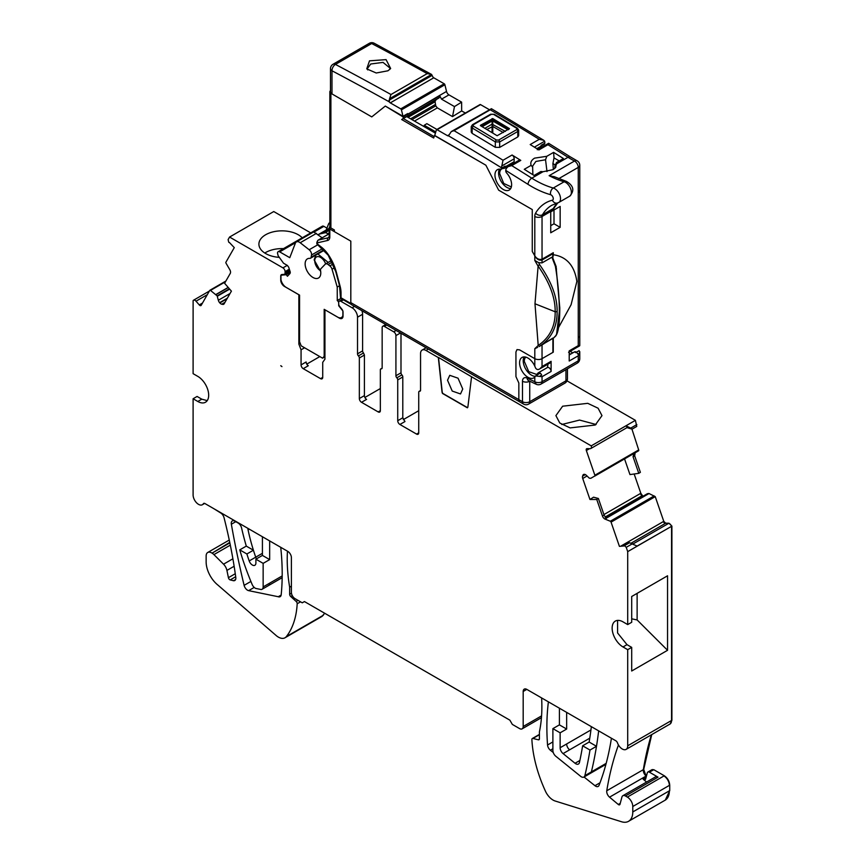 <?xml version="1.0" encoding="UTF-8"?>
<svg xmlns="http://www.w3.org/2000/svg" width="865" height="865" viewBox="0 0 865 865"><rect width="100%" height="100%" fill="white"/><g stroke="black" fill="none" stroke-linecap="round" stroke-linejoin="round"><path stroke-width="1.3" d="M550.735 225.668L554 223.786L560.152 227.344L560.152 206.432L550.735 211.86L550.735 232.772L560.152 227.344M517.021 349.59L519.562 349.86L534.808 358.661A5.125 2.952 0 0 0 542.041 358.661A5.125 2.952 180 0 1 534.797 358.661L519.562 349.86L517 349.601L515.94 351.947L515.94 376.61L518.838 383.011L518.838 399.63A5.125 2.952 120 0 0 519.897 401.966L523.552 404.074A5.125 5.125 0 0 0 528.666 404.074L564.888 383.163A5.125 5.125 0 0 0 567.451 378.729A5.125 2.952 180 0 1 566.759 380.211A5.125 2.952 180 0 1 565.948 380.827A5.125 2.952 60 0 1 564.888 383.163M570.154 351.363L572.825 352.866M427.202 73.612L390.98 94.523L389.542 98.718L431.592 74.444L374.21 43.25A5.125 3.082 117.8 0 0 371.669 43.51A3073.183 1774.31 -120 0 1 427.202 73.612L431.592 74.444L432.781 76.79A2.044 1.179 -120 0 0 433.754 77.785L390.288 102.881L400.744 108.871A1.027 0.595 -120 0 1 401.436 109.844L403.004 116.288L407.718 113.564L407.88 114.234L407.718 113.564L403.004 116.288L385.314 106.071L403.166 116.959L407.88 114.234L407.88 115.737L407.88 114.234M465.338 113.045L461.661 110.936L461.629 102.135L448.946 94.869A3.59 2.065 -120 0 1 446.535 91.452L444.891 84.748A1.027 0.595 -120 0 0 444.199 83.775L433.754 77.785M489.276 109.628L480.529 104.611A1.027 0.595 -120 0 0 479.848 104.795M491.709 108.925L490.26 109.779A3073.183 1774.31 -120 0 1 539.252 139.33L543.707 140.249L544.669 141.222L544.907 143.147L543.944 144.098M552.908 338.41L552.908 352.379L542.041 358.661L553.276 352.174L553.276 338.204M519.854 401.944L351.536 304.707A5.125 2.952 -60 0 1 350.812 302.62L350.812 241.14L334.377 231.647A2.044 1.179 -60 0 1 334.377 231.593M552.649 257.77L551.902 257.197L542.041 262.884L542.041 260.03C539.1 260.614 536.678 259.219 534.808 255.845L532.267 251.456L532.267 209.568L498.651 190.159L485.881 165.215L434.684 135.664L436.382 129.891A1.027 0.595 -120 0 1 437.074 129.707L447.519 135.697A2.044 1.179 -120 0 0 448.492 135.816L451.281 131.567L454.039 130.68L490.26 109.779M557.784 202.918L554.487 207.373A5.125 3.979 -149.6 0 0 554.638 207.092L552.908 210.206A5.125 2.952 60 0 1 553.297 208.541A71.709 41.401 60 0 1 557.514 203.005M554.487 207.373A5.125 3.979 -149.6 0 1 553.297 208.541L542.431 214.812A5.125 2.952 -120 0 0 542.041 216.477A5.125 2.952 180 0 1 534.797 216.477L534.797 255.845C536.797 258.83 539.219 259.954 542.041 259.197L553.276 252.71L553.276 254.732C566.618 256.689 574.49 265.598 576.869 281.46L571.095 304.718L558.541 327.586M537.565 347.406L534.808 348.692L534.797 366.198A11.786 6.801 -120 0 0 522.028 357.45A11.786 6.801 -120 0 0 520.308 367.171A11.786 6.801 -120 0 0 533.813 377.854A11.786 6.801 -120 0 0 534.797 377.043L535.597 375.918L542.041 376.697L551.102 371.463L551.102 361.321A3.071 1.773 -120 0 1 550.464 362.727L541.414 367.96A3.071 1.773 -120 0 0 541.674 367.744L540.074 368.663L542.041 366.555L551.102 361.321M578.912 350.909L579.766 351.655L578.263 355.785L569.213 361.008L569.213 350.866L578.263 345.643L578.263 192.906L579.766 190.311L579.766 165.302A5.125 5.125 0 0 0 577.031 160.771A5.125 3.082 -62.2 0 0 574.49 161.031L549.134 175.671A102.438 59.144 -120 0 0 564.142 181.758L553.276 188.029A102.438 59.144 -120 0 1 531.791 178.179A3073.183 1774.31 -120 0 0 511.734 165.615L507.971 166.653L506.155 168.653A5.125 2.844 121.8 0 0 505.798 170.459L505.787 170.924A2.044 1.179 -120 0 0 506.652 173.011A11.786 6.801 -120 0 1 509.182 190.073A11.786 6.801 -120 0 1 506.101 190.549A11.786 6.801 -120 0 1 496.25 180.958A11.786 6.801 -120 0 1 497.407 169.67A11.786 6.801 -120 0 1 500.489 169.194A2.044 1.179 -120 0 0 501.019 169.118A2.044 1.179 -120 0 0 501.44 168.232L501.462 167.778A3068.058 1771.358 -120 0 0 448.492 135.816L448.535 135.794M578.263 192.906L578.263 167.388A5.125 2.952 0 0 0 579.766 165.302M577.031 160.771L570.576 157.019A5.125 2.811 -57.7 0 0 568.013 157.279A3073.183 1774.31 -120 0 0 547.945 144.704L549.015 143.904M537.273 149.731L548.615 143.287L570.576 157.019M540.019 147.526L541.285 145.233L544.907 143.147M451.281 131.567L491.417 108.698L543.707 140.249M461.629 102.135L454.471 106.579L441.528 99.151L439.571 95.474L407.88 114.299M542.041 376.697L542.041 381.735L578.263 360.835A5.125 2.952 0 0 0 579.766 358.737L579.766 351.655M578.263 337.75A5.125 2.952 0 0 0 579.766 335.652L579.766 345.578L578.263 345.643M552.822 257.694A300.155 173.292 60 0 1 553.276 254.732M553.276 252.71A1.027 0.595 60 0 1 553.059 253.186L541.836 259.662A1.027 0.595 60 0 0 542.041 259.197L542.041 216.477L552.908 210.206M534.797 366.198L535.597 368.079C536.797 369.777 538.289 369.971 540.074 368.663L541.501 367.885A2.044 1.179 -120 0 0 541.674 367.744M330.895 95.81L329.846 91.863A3.59 2.065 180 0 1 329.846 91.841A3.59 2.065 180 0 0 330.895 93.301L330.895 227.971L334.377 229.971L334.377 231.647L350.812 241.14L350.812 303.453A2.044 1.179 120 0 0 351.244 304.394A2.044 1.179 120 0 0 351.298 304.426M424.239 126.701L424.228 125.284L435.722 131.88M439.582 96.004L439.074 97.907L406.723 116.591L435.322 133.102M439.247 97.626L401.652 119.521L407.772 115.975L403.177 118.462L403.166 116.959M551.102 371.463A3.071 1.773 -120 0 0 549.762 368.371A3.071 1.773 -120 0 0 547.394 367.549L538.333 372.772A3.071 1.773 -120 0 0 537.954 373.161L536.668 374.437L528.774 371.68L524.298 361.375A10.239 5.914 -120 0 1 525.823 357.126M547.145 367.69A10.239 5.914 -120 0 0 547.837 364.511A10.239 5.914 -120 0 0 547.837 364.252M535.597 375.918L539.446 373.539A2.044 1.179 -120 0 1 541.674 375.064A3.071 1.773 -120 0 0 538.333 372.772M542.041 381.735A5.125 2.952 180 0 1 534.797 381.735L536.224 384.276A5.125 5.125 0 0 0 540.982 384.082A5.125 2.952 -120 0 0 542.041 381.735M579.496 345.903L568.575 352.271M524.125 356.899A11.786 6.801 -120 0 0 523.931 365.084A11.786 6.801 -120 0 0 535.359 376.307M542.971 171.735L553.081 169.648L555.719 167.432L556.541 162.49L563.407 158.522A3073.183 1774.31 -120 0 0 553.611 152.37L546.767 156.316L534.602 158.133C531.348 160.133 530.191 162.534 531.121 165.356L524.277 169.302A3073.183 1774.31 -120 0 1 534.062 175.465L540.928 171.497L542.971 171.735L531.791 178.179A5.125 2.811 -57.7 0 0 528.007 184.353A107.563 62.096 -120 0 0 550.562 194.69A5.125 3.601 -74.4 0 1 553.276 188.029A8.196 4.736 -120 0 1 559.969 195.544A8.196 4.736 -120 0 1 558.822 202.442L557.244 203.08A5.125 4.13 75.9 0 1 552.367 200.204A76.834 44.353 -120 0 0 542.798 204.832A76.834 44.353 -120 0 0 535.586 213.147A5.125 3.979 30.4 0 0 542.431 214.812A71.709 41.401 -120 0 1 549.167 207.049A71.709 41.401 -120 0 1 551.827 205.264L557.244 203.08M547.945 144.704L538.895 149.937A3073.183 1774.31 -120 0 0 530.202 144.552L539.252 139.33M508.112 166.577L519.162 160.187A3.071 1.773 -120 0 1 520.784 160.393A3073.183 1774.31 -120 0 0 512.091 155.008L503.03 160.241L501.808 165.961A5.125 2.855 121.7 0 0 501.462 167.778M518.676 135.675L517.778 136.94L499.667 147.396L495.321 147.331A3073.183 1774.31 -120 0 0 472.149 133.372L471.241 132.085L471.241 126.668L472.149 127.933L472.149 133.372M424.228 125.284L426.856 123.663L436.922 129.447M454.471 106.579L452.525 116.591L437.344 107.876L435.744 105.876L411.956 119.619M435.744 105.876L435.041 101.475L436.252 99.551L439.074 97.907M369.506 60.831L386.071 59.631L390.656 68.519L387.942 70.789L376.243 72.995L366.738 68.876L369.506 60.831M570.857 354.001L569.213 353.677M579.496 353.234L577.885 354.163C576.587 351.871 575.355 351.233 574.165 352.25M371.755 116.894L385.314 106.071L371.755 116.894L331.987 93.928A5.125 2.952 180 0 1 330.484 91.841L330.484 68.692A5.125 2.952 180 0 0 331.987 70.779L331.987 93.928M501.808 165.961L514.188 158.825A3.071 1.773 -120 0 0 512.091 155.008M514.188 158.825L514.091 161.744L505.041 166.967A3.071 1.773 -120 0 1 504.403 168.286A3.071 1.773 -120 0 1 503.798 168.437A10.239 5.914 -120 0 0 501.797 168.913A10.239 5.914 -120 0 0 499.667 173.595L503.733 183.456L511.356 186.948M504.403 168.286L513.464 163.063A3.071 1.773 -120 0 0 514.091 161.744M513.756 163.312A10.239 5.914 -120 0 0 513.183 163.226M546.994 171.605L545.545 159.766L535.889 161.441L532.591 166.145L532.883 174.719M532.71 167.172L531.121 165.356M553.341 169.497L552.908 163.561L555.33 164.966M553.611 152.37L554.011 157.927L552.908 163.561M545.545 159.766L546.767 156.316M559.223 160.933L554.011 157.927M517.778 136.94L517.778 131.469L518.676 130.139M496.445 140.033L498.618 140.065L516.719 129.609L516.719 128.323A3081.379 1779.045 60 0 0 493.537 114.353L491.352 114.331L473.252 124.787L473.252 126.063A3081.379 1779.045 60 0 1 496.445 140.033A1.535 0.865 121.3 0 0 495.321 141.892L499.667 141.925L499.667 147.396M471.252 126.593L472.463 124.701A1.535 0.887 -120 0 1 473.252 124.787M389.542 98.718L389.315 101.886A2.044 1.179 -120 0 0 390.288 102.881M390.98 94.523A3073.183 1774.31 -120 0 0 335.447 64.421A5.125 3.082 117.8 0 0 331.987 70.779A3068.058 1771.358 -120 0 1 389.315 101.886M328.343 234.231A6.141 3.546 60 0 1 327.705 233.766A5.125 2.952 60 0 0 324.883 232.793L320.461 233.82A26.631 15.375 60 0 0 318.147 234.685L329.208 228.295M499.494 169.118A11.786 6.801 -120 0 0 500.651 180.515A11.786 6.801 -120 0 0 509.723 188.462A11.786 6.801 -120 0 0 510.707 188.538M501.019 169.118L504.641 167.021A2.044 1.179 -120 0 0 505.063 166.145L505.041 166.967M480.475 125.684L480.475 125.684A3081.379 1779.045 60 0 1 497.137 135.729L509.453 128.615L492.791 118.581L492.747 120.97L492.099 120.97L492.066 120.073L492.791 120.073L508.901 129.372M480.475 125.274L492.791 118.581M505.355 131.415L492.099 124.138L492.066 132.659M508.09 129.826L492.747 120.97L492.791 126.474L486.822 129.501M554.746 168.47L554.984 165.669L554.93 167.983M367.722 69.903L367.43 68.508L370.739 63.999L383.022 62.388L389.964 68.076L389.65 69.578M516.719 128.323L517.778 128.928M554.984 165.669L556.541 162.49M554.27 176.72L549.134 175.671M461.661 110.936L452.525 116.591M517 349.601L515.94 351.947M552.876 338.085L544.68 343.156A71.73 41.412 -120 0 1 544.463 343.318A71.73 41.412 -120 0 1 542.766 344.432L539.338 346.422M554 223.786L554 209.979M330.895 227.971A3.59 2.076 180 0 1 329.846 226.522L329.846 91.841A3.59 2.065 180 0 1 330.484 90.663M330.895 93.301L371.766 116.894M485.881 165.215L434.684 135.459M434.5 135.556L433.689 138.011L401.652 119.521M552.551 253.131L552.908 256.613L551.902 257.197M542.041 260.03L552.908 253.759M555.925 335.49L553.676 337.912M551.924 257.219L555.373 266.236C560.628 297.571 560.617 329.651 555.362 336.323A1.535 1.471 32.1 0 0 555.795 335.89L555.795 335.89A1.535 1.471 32.1 0 0 555.795 335.869A1.535 1.535 0 0 1 555.611 336.117L553.546 338.031M556.476 269.339L555.935 265.998L555.373 266.236L556.217 266.755L552.389 256.916M434.154 136.605L403.177 118.462M556.087 266.863L559.752 308.091L556.671 333.566M542.041 262.884L538.7 262.679L539.436 264.398L538.116 266.225L534.981 303.766L538.203 345.47C549.653 337.653 555.308 326.419 555.179 311.778C555.373 297.82 549.697 282.606 538.171 266.128M538.7 262.679L534.808 260.473L538.116 266.225M539.436 264.398L539.446 264.42C551.438 281.482 557.341 297.225 557.136 311.67C557.168 327.067 551.254 338.637 539.414 346.378M330.895 226.295L329.846 225.689L329.846 226.479M538.203 345.47L534.808 348.692M324.937 356.812L322.569 358.175L324.937 355.439M343.005 316.622L341.491 317.498A7.688 4.433 -120 0 1 337.999 317.314L324.18 309.335L324.18 355.872M322.569 358.175L301.171 345.816L299.56 341.653L299.56 295.116L286.207 287.407A7.688 4.433 -120 0 1 280.952 279.709L280.952 275.2L282.12 274.529M341.491 317.498A7.688 4.433 -120 0 0 342.886 315.53L342.886 311.043M338.723 304.264L338.723 305.778L342.843 310.903M338.702 302.761A2.044 1.179 -120 0 0 337.274 300.588L337.22 287.05L339.512 285.72M334.55 267.75L332.03 269.199L337.22 287.05M332.03 269.199A4.098 2.368 -120 0 0 329.846 265.901L328.084 264.517A4.098 2.368 -120 0 0 325.532 263.976A4.098 2.368 -120 0 0 325.218 264.214L320.883 268.734A3.071 1.773 -120 0 0 320.547 270.604A11.061 6.39 -120 0 1 318.493 278.022A11.061 6.39 -120 0 1 316.071 278.519A11.061 6.39 -120 0 1 306.491 269.783A11.061 6.39 -120 0 1 307.432 258.851A11.061 6.39 -120 0 1 309.843 258.354A3.071 1.773 -120 0 0 310.513 258.213A3.071 1.773 -120 0 0 311.119 257.24L311.519 255.002A4.098 2.368 -120 0 0 309.173 249.747L300.198 242.741A6.141 3.546 -120 0 0 296.371 241.93A6.141 3.546 -120 0 0 295.365 243.173L289.775 257.683L279.687 251.866A3.071 1.773 -120 0 0 278.152 251.715A3.071 1.773 -120 0 0 277.514 253.121L278.13 255.737L283.547 263.23L287.375 265.436L288.683 267.177L290.197 271.859L290.067 273.437L287.418 276.27L286.315 274.724L280.952 275.2M326.938 228.122L323.878 226.349A3.071 1.773 -120 0 0 322.342 226.197L278.152 251.715M340.994 298.382L337.22 300.555M296.371 241.93L313.714 231.917L322.158 237.81M286.315 274.724L290.316 272.41M329.706 222.683L329.262 222.965A6.141 3.546 -120 0 0 328.516 224.035L326.202 230.036M329.846 223.419L329.262 222.965M283.471 248.633A23.052 13.31 0 0 0 265.663 252.504A23.052 13.31 0 0 0 264.787 253.034M626.984 427.634L632.045 429.148L636.759 426.434L635.397 420.336L566.997 380.838M584.535 474.344L582.891 475.296A3.59 2.065 -120 0 1 583.507 474.507A3.59 2.065 -120 0 1 584.167 474.334L584.394 474.344A3.59 2.065 -120 0 1 586.329 475.307L589.324 478.183L590.795 478.302L638.565 450.816A1.027 0.595 -120 0 0 638.694 449.93L631.958 429.148M624.552 458.904L629.958 474.582L638.77 473.339L640.381 472.333L634.672 455.801L635.17 452.687M642.955 496.261L640.814 493.288L634.153 473.988M670.126 723.962L671.9 720.275L671.9 526.125L668.948 523.217L665.704 523.206L663.769 521.336L655.238 496.618L648.923 493.493L647.452 493.699L605.63 517.843M651.377 734.796A409.761 236.578 -120 0 0 643.344 769.655A5.125 2.952 -120 0 0 646.123 776.046L643.701 769.439L651.745 734.59M665.315 800.082L669.726 790.61L669.726 785.171C669.402 781.182 667.596 778.046 664.298 775.764L653.756 769.677L651.659 770.326M653.756 769.677L653.399 769.893A3.071 1.773 -120 0 0 651.853 769.742L652.048 769.655M321.78 616.54L324.753 613.285M310.74 232.89L273.762 211.547L229.571 237.053L282.942 267.869A3.071 1.773 -120 0 1 285.093 271.621L285.093 272.918A3.071 1.773 -120 0 1 284.455 274.324L281.839 274.551A3.071 1.773 -120 0 0 281.385 274.692A3.071 1.773 -120 0 0 280.747 276.097L280.747 280.109A5.125 2.952 -120 0 0 284.369 286.38L298.858 294.749L298.858 344.119L301.063 349.817L304.577 347.784M428.37 349.071L425.98 350.444L438.339 357.58L442.004 391.813A3.071 1.773 -120 0 0 442.534 393.467L467.37 407.804A3.071 1.773 -120 0 0 467.911 406.766L471.566 376.772L591.217 445.864L635.397 420.336M425.98 350.444A7.688 4.433 -120 0 0 422.142 350.065A7.688 4.433 -120 0 0 420.552 353.58L420.552 390.212A2.044 1.179 -120 0 1 420.12 391.153A2.044 1.179 -120 0 1 419.644 391.239A2.044 1.179 -120 0 0 419.157 391.326A2.044 1.179 -120 0 0 418.736 392.267L418.736 432.835L416.562 434.089A3.071 1.773 -120 0 0 418.098 434.241A3.071 1.773 -120 0 0 418.736 432.835M400.992 333.263L400.992 372.826L395.921 375.745A2.044 1.179 -120 0 0 396.83 377.821A2.044 1.179 -120 0 1 397.727 379.897L397.727 420.704A3.071 1.773 -120 0 0 399.9 424.466L416.562 434.089M395.921 375.745L395.921 335.598A3.071 1.773 -120 0 0 393.748 331.836L384.33 326.397A3.071 1.773 -120 0 0 382.795 326.246A3.071 1.773 -120 0 0 382.157 327.651L382.157 367.809A2.044 1.179 -120 0 1 381.735 368.739A2.044 1.179 -120 0 1 381.249 368.836A2.044 1.179 -120 0 0 380.773 368.923A2.044 1.179 -120 0 0 380.351 369.863L380.351 410.67L378.178 411.924A3.071 1.773 -120 0 0 379.713 412.075A3.071 1.773 -120 0 0 380.351 410.67M343.383 299.852L340.864 301.312L352.098 307.789A7.688 4.433 -120 0 1 357.526 317.196L357.526 353.828A2.044 1.179 -120 0 0 358.434 355.904A2.044 1.179 -120 0 1 359.343 357.98L359.343 398.538A3.071 1.773 -120 0 0 361.516 402.301L378.178 411.924M340.864 301.312A3.071 1.773 -120 0 0 339.329 301.161A3.071 1.773 -120 0 0 338.702 302.566L338.702 303.864A3.071 1.773 -120 0 0 339.329 306.005L341.956 309.27A3.071 1.773 -120 0 1 343.037 312.07L343.037 316.071A5.125 2.952 -120 0 1 341.978 318.417A5.125 2.952 -120 0 1 339.426 318.169L339.945 317.855M322.721 377.4L320.547 378.654A3.071 1.773 -120 0 0 322.083 378.805A3.071 1.773 -120 0 0 322.721 377.4L322.721 362.327L324.937 359.18L324.937 309.8L339.426 318.169M320.547 378.654L303.237 368.663L308.308 365.733A3.071 1.773 -120 0 1 306.134 361.97L301.063 364.9A3.071 1.773 -120 0 0 303.237 368.663M301.063 364.9L301.063 349.817M229.571 237.053L228.111 239.594L228.717 242.157A1.027 0.595 -120 0 0 229.441 242.524L234.274 247.628L225.916 262.214A1.027 0.595 -120 0 0 226.057 263.263L229.798 269.675A3.59 2.065 -120 0 1 230.295 273.351L224.597 283.288L231.409 291.137L224.165 303.756A3.59 2.065 -120 0 1 223.689 304.253A3.59 2.065 -120 0 1 222.705 304.383L221.775 304.21A3.59 2.065 -120 0 1 219.84 302.934L219.613 302.674A3.59 2.065 -120 0 1 218.337 300.252L217.158 295.873L210.487 290.413A1.027 0.595 -120 0 0 209.73 290.435L201.21 305.291A2.044 1.179 -120 0 1 200.929 305.572A2.044 1.179 -120 0 1 199.264 304.923L196.02 301.193A3.071 1.773 -120 0 0 193.522 300.22A3.071 1.773 -120 0 0 193.111 300.642L193.1 373.658L197.804 376.383A15.365 8.866 -120 0 1 207.849 389.92A15.365 8.866 -120 0 1 205.492 402.236A15.365 8.866 -120 0 1 197.804 401.468L193.1 398.754L193.1 494.942A7.688 4.433 -120 0 0 196.625 502.857A7.688 4.433 -120 0 0 198.528 504.349A7.688 4.433 -120 0 0 202.378 504.728A7.688 4.433 -120 0 0 203.372 503.722A2.411 1.395 -120 0 1 203.686 503.408A2.411 1.395 -120 0 1 204.897 503.527L287.959 551.481A5.125 2.952 -120 0 1 291.397 557.644L291.397 592.363A5.125 2.952 -120 0 0 295.019 598.634L302.263 602.818L304.437 601.564L509.874 720.167L512.329 724.405L519.573 728.59A5.125 2.952 -120 0 0 522.125 728.849A5.125 2.952 -120 0 0 523.184 726.503L523.184 691.47L526.807 689.383A5.125 2.952 -120 0 0 524.255 689.124A5.125 2.952 -120 0 0 523.184 691.47M526.807 689.383L615.837 740.786A2.595 1.503 -120 0 1 617.469 742.862A7.688 4.433 -120 0 0 622.281 749.004A7.688 4.433 -120 0 0 626.119 749.382A7.688 4.433 -120 0 0 627.709 745.792L627.709 649.669L623.005 646.955A15.365 8.866 -120 0 1 612.971 633.418A15.365 8.866 -120 0 1 615.318 621.102A15.365 8.866 -120 0 1 623.005 621.859L627.709 624.584L627.709 551.632L626.228 547.329L624.335 545.458A1.027 0.595 -120 0 0 623.935 545.923L619.416 546.377L611.058 522.136A1.027 0.595 -120 0 0 610.301 521.238L605.111 519.13L606.268 518.459L604.094 515.075L598.375 498.478L596.764 499.494L602.462 516.016A3.59 2.065 -120 0 0 605.111 519.13M596.764 499.494L589.952 499.473L582.718 478.496A3.59 2.065 -120 0 1 582.577 476.183L582.891 475.296M638.565 450.816L594.742 476.118A1.027 0.595 -120 0 0 594.871 475.231L586.351 450.524A2.044 1.179 -120 0 1 586.621 448.751A2.044 1.179 -120 0 1 587 448.654L590.244 448.665A3.071 1.773 -120 0 0 590.806 448.524A3.071 1.773 -120 0 0 591.217 445.864L625.99 425.796L627.19 427.332M280.747 365.711L281.947 366.619A5.633 3.255 -120 0 0 280.747 365.711M403.285 419.633L418.736 410.713M364.889 397.468L380.351 388.547M306.772 364.111L319.812 356.585M255.899 559.179L255.899 562.974A5.006 2.887 -120 0 1 254.872 565.267A5.006 2.887 -120 0 1 249.196 560.942A153.667 88.717 -120 0 1 246.893 553.978L239.767 549.87A205.005 118.364 -120 0 0 252.266 584.74A5.125 2.952 -120 0 0 255.791 588.438L260.192 589.324A5.125 2.963 -120 0 0 262.084 589.27A5.125 2.963 -120 0 0 263.144 586.924L263.144 563.364L255.899 559.179L262.419 555.416L262.419 537.057A5.125 2.952 -120 0 0 262.409 536.732M552.886 728.633L552.886 750.452A5.125 2.963 -120 0 0 555.795 756.237L580.642 776.316A5.125 2.963 -120 0 0 583.918 777.062A5.125 2.963 -120 0 0 584.87 775.646A512.231 295.743 -120 0 0 589.984 750.052L582.632 745.803A502.035 289.851 -120 0 1 579.453 762.487A5.32 3.071 -120 0 1 578.447 764.033A5.32 3.071 -120 0 1 575.052 763.265L563.072 753.588A5.179 2.995 -120 0 1 560.131 747.738L560.131 732.817L552.886 728.633L559.406 724.87L559.406 708.197M548.399 701.839A241.021 139.157 -120 0 0 547.545 745.003A4.92 2.844 -120 0 0 550.367 750.215L553.265 752.518M584.026 776.997L594.958 785.701A5.125 2.952 -120 0 0 598.202 786.415A5.125 2.952 -120 0 0 599.034 785.377A367.138 211.968 -120 0 0 611.425 738.234M560.131 732.817L566.651 729.054L566.651 712.382M247.952 528.374A5.125 2.952 -120 0 0 248.071 529.888A153.656 88.717 -120 0 0 253.272 549.751A153.656 88.717 -120 0 0 253.413 550.216L246.287 546.107A204.875 118.289 -120 0 1 246.157 545.642A204.875 118.289 -120 0 1 241.595 528.018A5.125 2.952 -120 0 0 238.124 523.033L234.891 521.163A5.125 2.952 -120 0 0 232.328 520.903A5.125 2.952 -120 0 0 231.355 524.233A774.553 447.194 -120 0 0 244.114 585.356A5.082 2.93 -120 0 0 248.633 590.644L278.26 596.731A5.125 2.952 -120 0 0 280.152 596.677A5.125 2.952 -120 0 0 281.19 594.774A241.021 139.157 -120 0 0 280.725 547.296M281.157 595.055L278.26 596.731M263.144 563.364L269.664 559.601L269.664 540.917M442.534 393.467L442.718 393.359A3.071 1.773 60 0 1 442.188 391.704L438.523 357.483L471.566 376.772M399.9 424.466L404.971 421.547L402.798 417.784L402.798 376.967A2.044 1.179 60 0 0 401.901 374.891A2.044 1.179 -120 0 1 400.992 372.826M361.516 402.301L366.587 399.381A3.071 1.773 60 0 1 364.414 395.619L364.414 355.05L363.505 352.974A2.044 1.179 60 0 1 362.597 350.898L362.597 314.276A7.688 4.433 60 0 0 361.851 310.665M298.858 344.119L300.209 343.34M289.959 271.145L284.455 274.324M193.1 398.754L197.079 396.451L201.794 399.176L207.222 400.625M671.9 720.275L627.709 745.792M670.31 723.864L669.942 724.081A7.688 4.433 -120 0 0 671.543 720.491L671.543 526.331L627.709 551.632M631.699 618.81L637.127 619.946L667.553 650.296L667.553 575.787L631.699 596.493L631.699 622.281L627.709 624.584M667.553 650.296L631.699 671.002L631.699 647.377L627.709 649.669M631.699 647.377L626.995 644.652L617.578 632.953L617.578 620.41M624.833 545.458L629.536 542.733L637.094 546.096L671.9 526.125M632.38 543.771L626.228 547.329M629.536 542.733L624.335 545.458M636.856 424.564L630.704 428.121L625.99 425.796M269.664 559.601L262.419 555.416M566.651 729.054L559.406 724.87M606.181 763.352L591.39 771.883A512.199 295.722 -120 0 0 596.255 747.771A512.199 295.722 -120 0 0 596.493 746.29A512.199 295.722 -120 0 0 598.656 730.86M589.984 750.052L596.493 746.29L589.152 742.04A501.949 289.807 -120 0 0 591.357 726.643M589.952 499.473L593.563 497.191L598.375 498.478M632.045 429.148L630.704 428.121M539.414 734.72L532.927 738.461L538.365 739.802A2.044 1.179 -120 0 0 538.992 739.737A2.044 1.179 -120 0 0 539.414 738.797L539.414 731.855A153.656 88.717 -120 0 0 541.62 697.936M235.604 579.507L233.496 580.729A5.125 2.952 -120 0 0 233.539 580.729A5.125 2.952 -120 0 0 234.772 580.512A5.125 2.952 -120 0 0 235.464 579.799A5.125 2.952 -120 0 0 235.788 577.431A409.761 236.578 -120 0 0 224.046 517.713A5.125 2.952 -120 0 0 220.629 512.923L213.731 508.631M233.496 580.729L230.209 579.896A2.044 1.179 60 0 1 228.414 577.679L235.269 573.722M229.755 542.366L212.066 553.146A7.688 4.433 60 0 1 213.925 554.606L223.538 564.185A7.688 4.433 60 0 1 226.922 570.413L228.414 577.679M211.568 552.865A7.688 4.433 -120 0 0 207.73 552.486A7.688 4.433 -120 0 0 206.14 556L206.14 561.85A20.49 11.829 -120 0 0 217.839 585.032L276.551 635.862A13.321 7.688 -120 0 0 285.018 637.765A13.321 7.688 -120 0 0 286.347 636.597A102.438 59.144 -120 0 0 297.192 603.748A2.044 1.179 -120 0 0 296.144 601.435L290.705 596.493A2.044 1.179 -120 0 1 289.656 594.287L289.656 587.173L291.397 586.167M287.461 551.189A153.656 88.717 -120 0 0 289.656 587.173M532.927 738.461A2.044 1.179 -120 0 0 532.31 738.526A2.044 1.179 -120 0 0 531.889 739.575A102.438 59.144 -120 0 0 545.793 791.929A13.321 7.688 -120 0 0 555.146 801.001L621.535 821.75A20.49 11.829 -120 0 0 628.541 821.318A20.49 11.829 -120 0 0 632.78 811.943L632.78 806.504A7.688 4.433 -120 0 0 627.352 797.098L625.427 795.984A5.125 2.963 -120 0 0 622.865 795.724A5.125 2.963 -120 0 0 621.924 797.065L620 804.266A2.054 1.179 -120 0 1 619.621 804.796A2.054 1.179 -120 0 1 618.28 804.472L609.544 797.162A5.125 2.952 -120 0 1 606.765 790.772A409.761 236.578 -120 0 1 618.453 744.96M653.399 769.893L649.41 772.186A3.071 1.773 -120 0 0 647.874 772.034A3.071 1.773 -120 0 0 647.312 772.834L645.701 778.857A3.071 1.773 -120 0 1 645.139 779.657A3.071 1.773 -120 0 1 643.127 779.17L646.566 782.047M649.41 772.186L658.016 777.159A5.125 2.963 -120 0 0 655.465 776.911L622.865 795.724M561.774 424.499L579.572 420.076L596.104 424.499M595.239 425.029L570.121 427.905L559.774 423.007L555.903 415.622L562.639 406.204L587.757 403.328L598.104 408.226L601.986 415.622L595.239 425.029M462.743 389.023L460.515 393.953L452.222 391.067L447.529 380.243L449.757 375.324L458.05 378.2L462.743 389.023M638.77 473.339L633.05 456.742L634.013 453.357M637.127 619.946L637.127 593.358M589.152 742.04L582.632 745.803M262.419 553.308L255.716 557.179A153.656 88.717 -120 0 1 253.413 550.216L246.893 553.978M246.287 546.107L239.767 549.87M623.935 545.966L619.416 546.377M442.718 393.359L467.522 407.675M287.256 265.371L282.942 267.869M302.22 237.81A23.052 13.31 0 0 0 265.663 234.739A23.052 13.31 0 0 0 258.905 244.157A23.052 13.31 0 0 0 279.319 257.37M350.812 302.62L522.492 401.728A5.125 2.952 120 0 0 523.552 404.074M529.737 381.184A2.044 1.179 -120 0 0 529.737 381.238L529.737 401.728A5.125 2.952 60 0 1 528.666 404.074M534.797 377.043L534.797 381.735L527.12 378.081A7.169 4.141 -120 0 0 522.492 381.238L522.492 401.728A5.125 2.952 180 0 0 523.552 402.203A5.125 2.952 180 0 0 529.737 401.728L565.948 380.827L565.948 369.669M555.092 166.21L556.844 163.723L568.013 157.279A102.438 59.144 -120 0 0 574.49 161.031A5.125 2.952 -120 0 1 578.263 167.388L558.671 178.698M542.041 344.854L542.041 366.555M540.982 384.082L577.204 363.17A5.125 2.952 -120 0 0 578.263 360.835L578.263 355.785M522.492 381.238A5.125 2.952 0 0 0 529.737 381.238L529.791 381.206M544.669 141.222L534.397 147.147M541.263 146.055L536.797 148.639M448.946 94.869L441.528 99.151M446.535 91.452L439.571 95.474M334.377 231.647L329.814 229.009L329.814 236.924A2.044 1.179 180 0 1 329.208 236.08L328.743 237.594A5.125 2.952 -120 0 1 328.268 237.778L318.298 240.081A3.071 1.773 -120 0 0 318.006 240.2C316.374 242.546 316.428 244.222 318.158 245.228L328.213 255.207L335.761 271.653L339.545 285.839L340.432 296.976A2.044 1.179 0 0 0 341.037 297.809L350.812 303.453M329.208 233.788L318.298 240.081A2.044 1.644 77 0 0 317.682 242.773L327.651 240.47A7.169 4.141 -120 0 0 329.814 236.924M317.682 242.773A1.027 0.595 -120 0 0 317.974 244.449L321.326 247.066A2.044 0.962 128 0 0 321.51 247.844M340.432 296.976A2.044 2.044 0 0 0 341.459 298.749A2.044 1.179 -60 0 1 341.037 297.809L341.037 292.997A22.533 13.007 -120 0 0 340.075 286.153L336.29 271.956A34.827 20.111 -120 0 0 328.473 254.905A22.533 13.007 -120 0 0 321.326 247.066M329.857 226.684A2.044 2.044 0 0 0 329.208 228.176A2.044 1.179 0 0 0 329.814 229.009A2.044 1.179 -60 0 1 330.289 227.495M492.791 133.102L492.791 126.474L503.354 132.572M541.674 375.064L540.074 375.994M503.03 160.241A3073.183 1774.31 -120 0 0 454.039 130.68M520.784 160.393L511.734 165.615M371.669 43.51L335.447 64.421A5.125 2.952 60 0 0 333.047 64.259L369.258 43.347A5.125 2.952 60 0 1 371.669 43.51M328.927 237.399L328.268 237.778A2.044 1.644 -103 0 0 327.651 240.47M437.344 107.876L414.486 121.078M435.246 104.579L410.583 118.819M434.976 101.811L408.042 117.348M435.041 101.475L407.793 117.208M436.252 99.551L406.734 116.591M535.586 213.147A10.239 5.914 -120 0 0 534.797 216.477M528.007 184.353A3068.058 1771.358 -120 0 0 505.798 170.47M473.252 126.063L472.149 127.933L495.321 141.892L495.321 147.331M534.808 260.473L534.808 255.845L532.267 251.456M558.098 202.734A8.196 4.736 -120 0 0 558.822 202.442L569.689 196.171A8.196 4.736 -120 0 0 570.619 188.656A8.196 4.736 -120 0 0 564.142 181.758A5.125 3.601 -74.4 0 1 566.424 181.401C573.636 185.694 574.717 190.624 569.689 196.171M552.367 200.204A3.071 1.773 -120 0 0 553.07 197.512A3.071 1.773 -120 0 0 550.562 194.69M328.17 262.441L317.866 253.964M325.662 263.89A8.196 4.736 -120 0 0 319.142 256.764A8.196 4.736 -120 0 0 314.741 260.711A8.196 4.736 -120 0 0 320.58 270.777M505.063 166.145L501.44 168.232M481.383 126.236L492.066 120.073L492.066 118.581M482.173 126.712L492.099 120.97L492.099 124.138L484.854 128.323M498.618 140.065A1.535 0.887 -120 0 1 499.667 141.925L517.778 131.469A1.535 0.887 -120 0 0 516.719 129.609M329.208 228.771L320.461 233.82M329.208 230.295L324.883 232.793M329.208 232.901L327.705 233.766M493.537 114.353L494.596 114.969M491.352 114.331L490.25 114.948M439.593 95.842L407.858 114.158M341.037 292.997A2.044 1.179 180 0 1 340.432 292.165M317.974 244.449A2.044 0.962 128 0 0 318.158 245.228M432.132 75.374L389.001 100.275M527.12 378.081A5.125 3.2 115.5 0 0 528.537 380.611L536.224 384.276M444.199 83.775L400.744 108.871M444.891 84.748L401.436 109.844M480.529 104.611L437.074 129.707M449.119 134.767L447.519 135.697M534.981 303.766L555.179 311.778L557.136 311.67M341.026 298.414L337.274 300.588M333.068 264.03L329.846 265.901M332.192 262.138L328.084 264.517M323.845 249.899L311.119 257.24M322.504 248.666L311.519 255.002M317.714 244.817L309.173 249.747M316.439 233.366L300.198 242.741M323.878 226.349L314.19 231.95M295.614 242.665L279.687 251.866M541.577 715.885L523.184 726.503M552.886 748.755L550.367 750.215M600.029 782.771L594.958 785.701M590.936 729.952L560.131 747.738M589.768 738.18L563.072 753.588M579.885 760.465L575.052 763.265M254.213 587.422L248.633 590.644M282.185 575.928L263.144 586.924M420.444 390.775L419.644 391.239M397.727 420.704L402.798 417.784M397.727 379.897L402.798 376.967M396.83 377.821L401.901 374.891M400.484 332.971L395.921 335.598M384.33 326.397L386.72 325.024M381.249 368.836L382.049 368.371M359.343 398.538L364.414 395.619M357.526 353.828L362.597 350.898M358.434 355.904L363.505 352.974M352.098 307.789L354.488 306.415M357.526 317.196L362.597 314.276M289.678 270.269L285.093 272.918M289.332 269.166L285.093 271.621M224.349 303.431L222.705 304.383M224.954 302.372L221.775 304.21M227.008 298.803L219.84 302.934M227.344 298.22L219.613 302.674M230.058 293.495L218.337 300.252M229.647 289.115L217.342 296.219M229.387 288.813L217.158 295.873M228.274 287.537L216.045 294.597M228.187 287.418L215.936 294.489M225.83 281.136L210.054 290.24M225.473 281.763L210.487 290.413M202.486 303.064L199.264 304.923M207.297 294.684L196.02 301.193M201.794 399.176L197.804 401.468M204.118 503.289L203.372 503.722M626.995 644.652L623.005 646.955M655.238 496.618L654.881 496.834A1.027 0.595 -120 0 0 654.124 495.937L610.301 521.238M654.881 496.834L611.058 522.136M602.462 516.016L604.094 515.075M585.346 474.582L582.577 476.183M587.043 475.988L582.718 478.496M638.694 449.93L594.871 475.231M589.573 448.665L586.351 450.524M249.196 560.942L255.716 557.179A5.006 2.887 -120 0 0 256.505 558.833M249.315 529.164L248.071 529.888M605.911 764.368L590.438 773.299A5.125 2.952 -120 0 0 591.39 771.883L584.87 775.646M552.886 741.91L547.545 745.003M566.651 743.976A5.179 2.995 -120 0 0 569.592 749.825M250.893 581.442L244.114 585.356M235.788 521.671L231.355 524.233M282.163 577.669L268.604 585.508A5.125 2.952 -120 0 0 269.664 583.161M640.814 493.288L640.446 493.493A3.59 2.065 -120 0 0 641.906 495.807L605.067 517.086M640.446 493.493L603.921 514.578M230.209 579.896L235.691 576.728M212.066 553.146L229.852 542.885M213.925 554.606L230.317 545.134M223.538 564.185L232.89 558.79M226.922 570.413L234.134 566.251M321.964 616.442L321.596 616.648A13.321 7.688 -120 0 0 322.926 615.48L286.347 636.597M300.544 601.824L297.192 603.748M323.294 615.274L322.926 615.48A102.438 59.144 -120 0 0 324.591 613.199M298.014 600.364L296.144 601.435M292.273 595.596L290.705 596.493M291.473 593.239L289.656 594.287M539.36 739.229L538.365 739.802M665.488 799.984L665.12 800.201A20.49 11.829 -120 0 0 669.369 790.815L632.78 811.943M669.726 785.171L669.369 785.388A7.688 4.433 -120 0 0 663.931 775.97L627.352 797.098M669.369 785.388L632.78 806.504M658.016 777.159L625.427 795.984M646.068 777.473L643.127 779.17M646.123 776.046L609.544 797.162M643.701 769.439L606.765 790.772M634.477 453.174A3.59 2.065 -120 0 0 634.315 456.006L633.05 456.742M663.769 521.336L621.113 545.956M663.401 521.541A2.044 1.179 -120 0 0 665.347 523.412L630.974 543.263M620.248 803.336L618.28 804.472M649.031 493.515L606.03 518.265M648.674 493.731L606.084 518.319M671.867 526.028L671.5 526.234A3.071 1.773 -120 0 0 668.591 523.422L632.899 544.031M359.343 357.98L364.414 355.05M396.138 330.452L393.748 331.836M540.863 146.109L544.485 144.022M567.451 368.804L567.451 378.729M579.766 190.311L579.766 335.652M537.587 149.126L540.625 147.374M374.21 43.25A5.125 5.125 0 0 0 369.258 43.347M577.204 363.17A5.125 5.125 0 0 0 579.766 358.737M472.463 124.701L490.574 114.245L494.304 114.277L517.497 128.247L518.676 130.204L518.676 135.654M333.047 64.259A5.125 5.125 0 0 0 330.484 68.692M315.855 255.132L314.146 259.878L320.688 271.524M329.208 233.734L318.006 240.2M566.424 181.401L554.043 176.611M341.459 298.749L351.244 304.394M329.208 228.176L329.208 236.08M577.723 346.973L579.626 345.87M575.668 352.639L579.139 350.628M569.213 354.953L574.555 351.86M480.021 104.568L436.555 129.653M544.658 343.178L553.546 338.02M556.044 266.442L559.785 307.854C559.741 323.056 558.412 332.398 555.795 335.89M540.084 345.989L539.025 346.606M331.403 260.581L325.532 263.976M324.234 250.288L310.513 258.213M541.447 717.691L522.125 728.849M420.52 390.548L419.157 391.326M382.795 326.246L385.822 324.505M342.486 299.333L339.329 301.161M225.884 281.039L209.871 290.294M209.362 291.072L193.522 300.22M669.942 724.081L626.119 749.382M628.887 542.766L624.141 545.501M627.633 427.256L590.806 448.524M647.355 493.72L605.608 517.832M229.268 540.052L207.73 552.486M321.596 616.648L285.018 637.765M539.414 734.417L532.31 738.526M665.12 800.201L628.541 821.318M651.853 769.742L647.874 772.034M590.438 773.299L583.918 777.062M268.604 585.508L262.084 589.27M204.67 503.408L202.378 504.728M382.125 368.144L380.773 368.923M426.121 347.762L422.142 350.065"/></g></svg>
